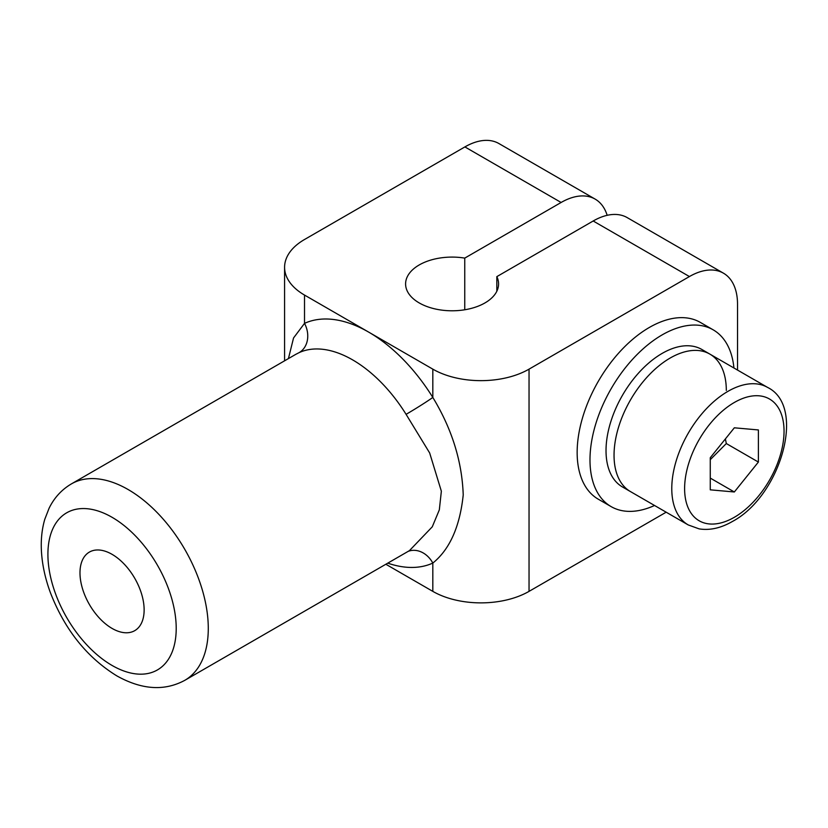 <?xml version="1.0" encoding="UTF-8"?>
<svg xmlns="http://www.w3.org/2000/svg" width="828" height="828" viewBox="0 0 828 828"><rect width="100%" height="100%" fill="white"/><g stroke="black" fill="none" stroke-linecap="round" stroke-linejoin="round"><path stroke-width="1.24" d="M295.855 354.312L299.167 352.604A113.405 65.474 60 0 1 352.624 359.88A113.405 65.474 60 0 1 406.082 414.331L429.66 452.957L441.355 491.211L439.326 509.862L432.278 526.805L409.446 550.63L184.799 680.326A113.405 65.474 -120 0 0 202.177 589.453A113.405 65.474 -120 0 0 128.092 489.514A113.405 65.474 -120 0 0 71.394 483.904C61.676 489.648 54.244 497.742 49.111 508.195L44.795 519.26C41.959 528.978 40.831 539.411 41.4 550.558C42.124 564.396 45.157 578.513 50.487 592.9C64.832 629.746 86.919 657.391 116.758 675.834C141.764 689.817 164.451 691.308 184.799 680.326M79.985 572.852A45.364 26.185 60 0 1 89.383 552.09A45.364 26.185 60 0 1 124.335 564.241A45.364 26.185 60 0 1 144.134 609.894A45.364 26.185 60 0 1 134.736 630.657A45.364 26.185 60 0 1 99.784 618.506A45.364 26.185 60 0 1 79.985 572.852M689.424 276.552A68.041 39.289 -60 0 1 723.444 273.178L627.22 217.619A68.041 39.289 120 0 0 593.19 220.993L689.424 276.552L529.04 369.143A68.041 39.289 180 0 1 432.816 369.143L368.667 332.111A136.082 78.567 -120 0 0 304.518 323.365A22.677 18.485 -114.5 0 1 299.167 352.604M406.082 414.331A22.677 1.035 148.2 0 0 432.816 397.44A136.082 78.567 -120 0 0 368.667 332.111L304.518 295.068A68.041 39.289 180 0 1 284.584 267.289A68.041 39.289 180 0 1 304.518 239.509L464.891 146.918L561.115 202.477A68.041 39.289 -60 0 1 595.135 199.103A68.041 39.289 -60 0 1 607.162 215.321M304.518 295.068L304.518 323.365L293.547 337.969L288.423 358.596M408.163 551.365A22.677 18.485 -114.5 0 1 432.816 563.081C449.749 549.368 459.882 526.649 463.225 494.916C462.045 461.372 451.912 428.873 432.816 397.44L432.816 369.143M385.838 564.251L432.816 591.368A68.041 39.289 0 0 0 529.04 591.368L666.167 512.201M593.19 220.993L496.831 276.635A46.492 26.848 180 0 1 498.58 283.942A46.492 26.848 180 0 1 452.088 310.79A46.492 26.848 180 0 1 405.596 283.942A46.492 26.848 180 0 1 464.756 258.108L561.115 202.477M737.531 370.075L737.531 304.331A68.041 39.289 -60 0 0 723.444 273.178M496.831 276.635L496.831 291.249M595.135 199.103L498.911 143.544A68.041 39.289 120 0 0 464.891 146.918M464.756 258.108L464.756 309.775M710.269 459.675L726.311 443.539L725.39 438.923M726.311 390.443A79.385 45.83 120 0 0 709.865 354.105A79.385 45.83 120 0 0 648.697 375.374A79.385 45.83 120 0 0 614.045 455.255A79.385 45.83 120 0 0 630.481 491.594L688.223 524.931L699.132 528.875C709.813 530.582 720.909 528.109 732.449 521.454C780.359 496.075 806.814 406.579 767.608 387.432A79.385 45.83 120 0 0 727.915 391.365A79.385 45.83 120 0 0 671.777 488.592A79.385 45.83 120 0 0 688.223 524.931M710.269 457.718L734.332 427.807L758.386 429.939L758.386 462.055L734.332 491.977L710.269 489.834L710.269 457.718M726.311 443.539L758.386 462.055M710.269 478.087L734.332 491.977M713.187 329.834L700.364 322.423A102.061 58.923 120 0 0 598.292 381.346A102.061 58.923 120 0 0 598.292 499.201L611.126 506.612A102.061 58.923 -60 0 1 611.126 388.756A102.061 58.923 -60 0 1 713.187 329.834A102.061 58.923 -60 0 1 733.929 367.994M654.544 505.484A102.061 58.923 -60 0 1 611.126 506.612M709.865 354.105L701.844 349.468A79.385 45.83 120 0 0 640.675 370.737A79.385 45.83 120 0 0 606.024 450.629A79.385 45.83 120 0 0 622.47 486.967L630.481 491.594A79.385 45.83 120 0 1 614.045 455.255A79.385 45.83 120 0 1 648.697 375.374A79.385 45.83 120 0 1 709.865 354.105L767.608 387.432M112.059 665.443A90.728 52.381 60 0 1 47.91 554.336A90.728 52.381 60 0 1 112.059 517.293A90.728 52.381 60 0 1 176.209 628.411A90.728 52.381 60 0 1 112.059 665.443M387.752 563.144A136.082 78.567 -120 0 0 432.816 563.081L432.816 591.368M529.04 591.368L529.04 369.143M684.611 488.592A70.308 40.593 120 0 0 734.332 517.293A70.308 40.593 120 0 0 784.044 431.181A70.308 40.593 120 0 0 734.332 402.48A70.308 40.593 120 0 0 684.611 488.592M296.041 354.198L71.394 483.904M284.584 267.289L284.584 360.811"/></g></svg>
